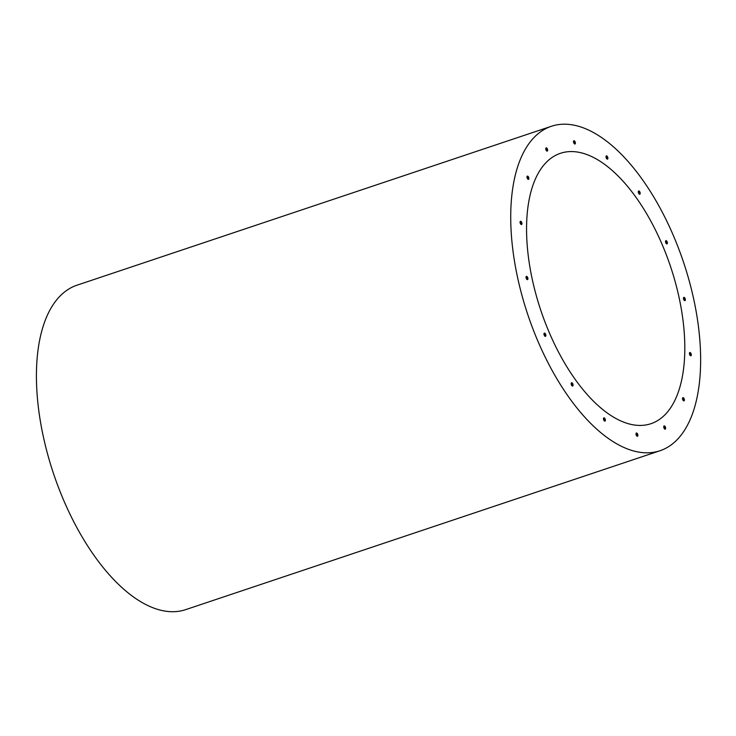 <?xml version="1.0" encoding="UTF-8"?>
<svg xmlns="http://www.w3.org/2000/svg" width="736" height="736" viewBox="0 0 736 736"><rect width="100%" height="100%" fill="white"/><g stroke="black" fill="none" stroke-linecap="round" stroke-linejoin="round"><path stroke-width="1.1" d="M571.366 382.941A1.711 0.819 -108.5 0 1 572.406 384.266A1.711 0.819 -108.5 0 1 572.424 385.995A1.711 0.819 -108.5 0 1 572.396 386.032M603.676 418.03A1.711 0.819 -108.5 0 1 604.725 419.354A1.711 0.819 -108.5 0 1 604.734 421.084A1.711 0.819 -108.5 0 1 604.707 421.121M636.18 433.173A1.711 0.819 -108.5 0 1 637.229 434.498A1.711 0.819 -108.5 0 1 637.238 436.218A1.711 0.819 -108.5 0 1 637.21 436.264M663.927 426.061A1.711 0.819 -108.5 0 1 664.976 427.386A1.711 0.819 -108.5 0 1 664.985 429.116A1.711 0.819 -108.5 0 1 664.958 429.152M682.695 397.799A1.711 0.819 -108.5 0 1 683.735 399.124A1.711 0.819 -108.5 0 1 683.753 400.844A1.711 0.819 -108.5 0 1 683.726 400.89M689.614 352.664A1.711 0.819 -108.5 0 1 690.662 353.988A1.711 0.819 -108.5 0 1 690.681 355.718A1.711 0.819 -108.5 0 1 690.653 355.755M683.652 297.546A1.711 0.819 -108.5 0 1 684.701 298.862A1.711 0.819 -108.5 0 1 684.719 300.592A1.711 0.819 -108.5 0 1 684.692 300.628M544.162 333.261A1.711 0.819 -108.5 0 1 545.21 334.586A1.711 0.819 -108.5 0 1 545.229 336.315A1.711 0.819 -108.5 0 1 545.201 336.352M526.212 276.534A1.711 0.819 -108.5 0 1 527.261 277.858A1.711 0.819 -108.5 0 1 527.27 279.588A1.711 0.819 -108.5 0 1 527.252 279.625M520.251 221.416A1.711 0.819 -108.5 0 1 521.29 222.741A1.711 0.819 -108.5 0 1 521.309 224.471A1.711 0.819 -108.5 0 1 521.281 224.508M527.178 176.281A1.711 0.819 -108.5 0 1 528.218 177.606A1.711 0.819 -108.5 0 1 528.236 179.336A1.711 0.819 -108.5 0 1 528.209 179.372M545.937 148.019A1.711 0.819 -108.5 0 1 546.986 149.334A1.711 0.819 -108.5 0 1 547.004 151.064A1.711 0.819 -108.5 0 1 546.977 151.101M573.684 140.907A1.711 0.819 -108.5 0 1 574.733 142.232A1.711 0.819 -108.5 0 1 574.752 143.962A1.711 0.819 -108.5 0 1 574.724 143.998M606.188 156.05A1.711 0.819 -108.5 0 1 607.237 157.375A1.711 0.819 -108.5 0 1 607.255 159.105A1.711 0.819 -108.5 0 1 607.228 159.142M638.498 191.139A1.711 0.819 -108.5 0 1 639.547 192.464A1.711 0.819 -108.5 0 1 639.566 194.194A1.711 0.819 -108.5 0 1 639.538 194.23M665.703 240.819A1.711 0.819 -108.5 0 1 666.752 242.144A1.711 0.819 -108.5 0 1 666.761 243.874A1.711 0.819 -108.5 0 1 666.742 243.91M667.239 243.717A1.711 0.819 71.5 0 0 667.129 241.739A1.711 0.819 71.5 0 0 665.914 240.663A1.711 0.819 71.5 0 0 665.675 242.549A1.711 0.819 71.5 0 0 667 243.91A1.711 0.819 71.5 0 0 667.239 243.717M640.035 194.028A1.711 0.819 71.5 0 0 639.924 192.059A1.711 0.819 71.5 0 0 638.71 190.983A1.711 0.819 71.5 0 0 638.48 192.86A1.711 0.819 71.5 0 0 639.796 194.221A1.711 0.819 71.5 0 0 640.035 194.028M607.724 158.948A1.711 0.819 71.5 0 0 607.614 156.97A1.711 0.819 71.5 0 0 606.4 155.894A1.711 0.819 71.5 0 0 606.17 157.78A1.711 0.819 71.5 0 0 607.485 159.142A1.711 0.819 71.5 0 0 607.724 158.948M575.221 143.805A1.711 0.819 71.5 0 0 575.11 141.827A1.711 0.819 71.5 0 0 573.896 140.751A1.711 0.819 71.5 0 0 573.666 142.637A1.711 0.819 71.5 0 0 574.982 143.998A1.711 0.819 71.5 0 0 575.221 143.805M547.474 150.908A1.711 0.819 71.5 0 0 547.363 148.939A1.711 0.819 71.5 0 0 546.149 147.862A1.711 0.819 71.5 0 0 545.919 149.739A1.711 0.819 71.5 0 0 547.234 151.101A1.711 0.819 71.5 0 0 547.474 150.908M528.715 179.179A1.711 0.819 71.5 0 0 528.595 177.201A1.711 0.819 71.5 0 0 527.39 176.125A1.711 0.819 71.5 0 0 527.151 178.011A1.711 0.819 71.5 0 0 528.476 179.372A1.711 0.819 71.5 0 0 528.715 179.179M521.787 224.305A1.711 0.819 71.5 0 0 521.668 222.336A1.711 0.819 71.5 0 0 520.462 221.26A1.711 0.819 71.5 0 0 520.223 223.146A1.711 0.819 71.5 0 0 521.548 224.508A1.711 0.819 71.5 0 0 521.787 224.305M527.749 279.432A1.711 0.819 71.5 0 0 527.638 277.454A1.711 0.819 71.5 0 0 526.424 276.377A1.711 0.819 71.5 0 0 526.185 278.263A1.711 0.819 71.5 0 0 527.51 279.625A1.711 0.819 71.5 0 0 527.749 279.432M545.698 336.15A1.711 0.819 71.5 0 0 545.588 334.181A1.711 0.819 71.5 0 0 544.373 333.104A1.711 0.819 71.5 0 0 544.134 334.981A1.711 0.819 71.5 0 0 545.459 336.343A1.711 0.819 71.5 0 0 545.698 336.15M685.188 300.435A1.711 0.819 71.5 0 0 685.078 298.466A1.711 0.819 71.5 0 0 683.864 297.39A1.711 0.819 71.5 0 0 683.624 299.267A1.711 0.819 71.5 0 0 684.949 300.628A1.711 0.819 71.5 0 0 685.188 300.435M691.15 355.562A1.711 0.819 71.5 0 0 691.04 353.584A1.711 0.819 71.5 0 0 689.825 352.507A1.711 0.819 71.5 0 0 689.595 354.393A1.711 0.819 71.5 0 0 690.92 355.755A1.711 0.819 71.5 0 0 691.15 355.562M684.232 400.688A1.711 0.819 71.5 0 0 684.112 398.719A1.711 0.819 71.5 0 0 682.898 397.642A1.711 0.819 71.5 0 0 682.668 399.519A1.711 0.819 71.5 0 0 683.992 400.881A1.711 0.819 71.5 0 0 684.232 400.688M665.464 428.959A1.711 0.819 71.5 0 0 665.353 426.981A1.711 0.819 71.5 0 0 664.139 425.905A1.711 0.819 71.5 0 0 663.9 427.791A1.711 0.819 71.5 0 0 665.224 429.152A1.711 0.819 71.5 0 0 665.464 428.959M637.716 436.062A1.711 0.819 71.5 0 0 637.606 434.093A1.711 0.819 71.5 0 0 636.392 433.016A1.711 0.819 71.5 0 0 636.152 434.893A1.711 0.819 71.5 0 0 637.477 436.255A1.711 0.819 71.5 0 0 637.716 436.062M605.213 420.918A1.711 0.819 71.5 0 0 605.102 418.95A1.711 0.819 71.5 0 0 603.888 417.873A1.711 0.819 71.5 0 0 603.649 419.75A1.711 0.819 71.5 0 0 604.974 421.112A1.711 0.819 71.5 0 0 605.213 420.918M572.902 385.839A1.711 0.819 71.5 0 0 572.792 383.861A1.711 0.819 71.5 0 0 571.578 382.784A1.711 0.819 71.5 0 0 571.338 384.67A1.711 0.819 71.5 0 0 572.663 386.032A1.711 0.819 71.5 0 0 572.902 385.839M527.5 145.7A171.083 82.156 -108.5 0 1 551.347 126.288A171.083 82.156 -108.5 0 1 683.588 262.412A171.083 82.156 -108.5 0 1 660.036 450.726A171.083 82.156 -108.5 0 1 538.697 343.05A171.083 82.156 -108.5 0 1 527.5 145.7M660.036 450.726L185.73 609.62A171.083 82.156 -108.5 0 1 64.391 501.943A171.083 82.156 -108.5 0 1 53.194 304.594A171.083 82.156 -108.5 0 1 77.041 285.182L551.347 126.288M540.537 169.501A142.572 68.466 -108.5 0 1 560.4 153.318A142.572 68.466 -108.5 0 1 670.606 266.754A142.572 68.466 -108.5 0 1 650.974 423.688A142.572 68.466 -108.5 0 1 549.866 333.96A142.572 68.466 -108.5 0 1 540.537 169.501"/></g></svg>
